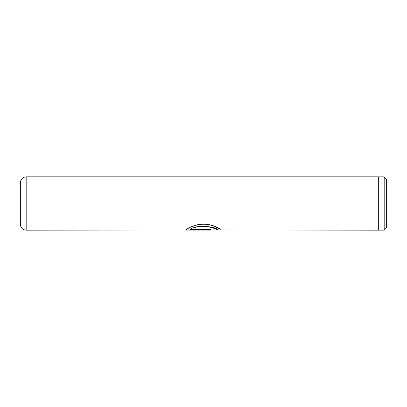 <?xml version="1.0" encoding="UTF-8"?>
<svg xmlns="http://www.w3.org/2000/svg" width="407" height="407" viewBox="0 0 407 407"><rect width="100%" height="100%" fill="white"/><g stroke="black" fill="none" stroke-linecap="round" stroke-linejoin="round"><path stroke-width="0.61" d="M384.188 176.872L386.65 179.339L386.65 227.661L384.188 230.128L384.188 176.872L378.327 176.872M20.35 217.048L20.35 189.952M20.35 224.333L20.35 182.667C20.696 179.131 22.639 177.187 26.175 176.842L26.175 230.159C22.639 229.813 20.696 227.869 20.35 224.333M192.068 226.541C199.43 223.575 206.909 223.489 214.499 226.277L220.477 229.227C217.491 227.111 208.989 223.209 200.956 224.221C192.882 224.852 186.136 229.579 185.455 230.092L210.918 230.092L210.918 229.584L190.079 229.584C194.424 224.929 214.947 226.063 217.714 229.879C221.952 231.552 204.833 222.878 194.663 227.737M221.606 229.991L378.327 230.159L378.327 176.842L26.175 176.842M221.637 229.991L26.175 230.159M185.694 229.924L210.918 229.924M194.663 227.584C204.833 222.756 221.952 231.374 217.714 229.711C214.947 225.921 194.424 224.796 190.079 229.421L190.079 229.584M378.327 230.128L384.188 230.128"/></g></svg>
